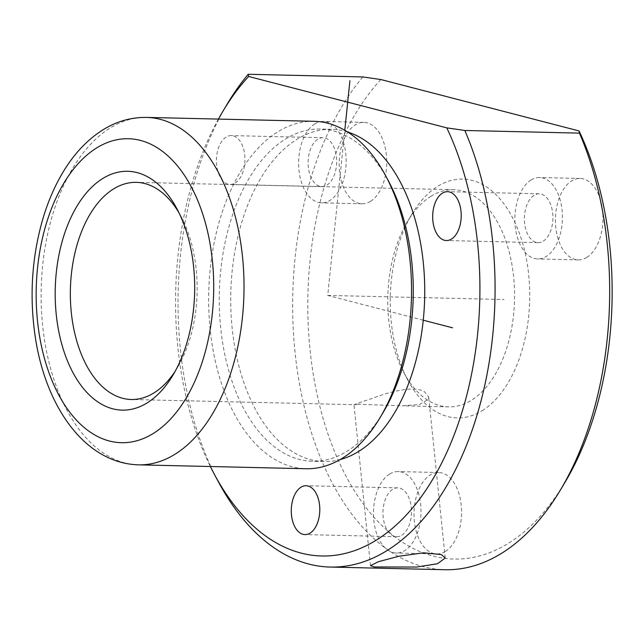 <?xml version="1.0" encoding="UTF-8"?>
<svg xmlns="http://www.w3.org/2000/svg" width="644" height="644" viewBox="0 0 644 644"><rect width="100%" height="100%" fill="white"/><g stroke="black" fill="none" stroke-linecap="round" stroke-linejoin="round"><path stroke-width="0.48" stroke-dasharray="3.22 2.42" d="M357.46 404.255L402.25 405.784L419.606 404.496L428.284 399.28L428.679 396.994L424.613 391.874C415.605 385.49 390.618 391.174 373.359 398.008C355.367 403.941 350.07 406.026 357.46 404.255L353.967 404.673L131.231 399.497M430.973 196.307A108.603 63.37 -88.7 0 0 407.394 221.729A108.603 63.37 -88.7 0 0 403.885 372.739A108.603 63.37 -88.7 0 0 448.643 406.863A108.603 63.37 -88.7 0 0 471.36 400.278A108.603 63.37 -88.7 0 0 513.928 280.092A108.603 63.37 -88.7 0 0 453.682 189.722A108.603 63.37 -88.7 0 0 430.973 196.307M175.313 371.041A108.603 63.37 -88.7 0 0 177.527 367.491A108.603 63.37 -88.7 0 0 181.036 216.473A108.603 63.37 -88.7 0 0 178.984 212.826M314.127 121.305A173.759 101.398 -88.7 0 0 277.781 131.843A173.759 101.398 -88.7 0 0 209.67 324.133A173.759 101.398 -88.7 0 0 306.061 468.735M388.598 181.254A166.16 96.962 -88.7 0 0 320.124 129.05A166.16 96.962 -88.7 0 0 285.373 139.12A166.16 96.962 -88.7 0 0 220.232 323.006A166.16 96.962 -88.7 0 0 312.412 461.273A166.16 96.962 -88.7 0 0 347.156 451.203A166.16 96.962 -88.7 0 0 383.236 412.305M347.647 132.004A166.16 96.962 -88.7 0 0 331.579 129.315A166.16 96.962 -88.7 0 0 296.836 139.386A166.16 96.962 -88.7 0 0 231.695 323.272A166.16 96.962 -88.7 0 0 323.868 461.539A166.16 96.962 -88.7 0 0 340.048 459.607M218.421 119.084A260.643 152.097 -88.7 0 0 210.363 466.514M235.237 182.96A24.432 14.257 -88.7 0 0 244.817 155.92A24.432 14.257 -88.7 0 0 231.26 135.586A24.432 14.257 -88.7 0 0 226.149 137.067A24.432 14.257 -88.7 0 0 216.569 164.107A24.432 14.257 -88.7 0 0 230.125 184.442A24.432 14.257 -88.7 0 0 235.237 182.96M227.115 104.223A271.502 158.432 -88.7 0 0 218.348 481.752M380.854 79.534A260.643 152.097 -88.7 0 0 322.008 414.583A260.643 152.097 -88.7 0 0 508.446 543.262A260.643 152.097 -88.7 0 0 565.038 482.251M362.83 76.942A271.502 158.432 -88.7 0 0 298.631 379.002A271.502 158.432 -88.7 0 0 444.859 569.723M586.773 257.423A40.725 23.764 -88.7 0 0 602.744 212.351A40.725 23.764 -88.7 0 0 580.147 178.46A40.725 23.764 -88.7 0 0 571.631 180.932A40.725 23.764 -88.7 0 0 555.667 225.996A40.725 23.764 -88.7 0 0 578.256 259.886A40.725 23.764 -88.7 0 0 586.773 257.423M482.195 410.679A119.462 69.713 -88.7 0 0 526.1 257.503A119.462 69.713 -88.7 0 0 437.767 186.309A119.462 69.713 -88.7 0 0 411.83 214.275A119.462 69.713 -88.7 0 0 407.974 380.395A119.462 69.713 -88.7 0 0 482.195 410.679M370.517 201.331A40.725 23.764 -88.7 0 0 386.489 156.259A40.725 23.764 -88.7 0 0 363.892 122.368A40.725 23.764 -88.7 0 0 355.375 124.839A40.725 23.764 -88.7 0 0 339.412 169.911A40.725 23.764 -88.7 0 0 362 203.802A40.725 23.764 -88.7 0 0 370.517 201.331M445.358 551.473A40.725 23.764 -88.7 0 0 461.329 506.409A40.725 23.764 -88.7 0 0 438.733 472.519A40.725 23.764 -88.7 0 0 430.216 474.99A40.725 23.764 -88.7 0 0 414.253 520.054A40.725 23.764 -88.7 0 0 436.841 553.945A40.725 23.764 -88.7 0 0 445.358 551.473M531.075 179.99A40.725 23.764 -88.7 0 0 515.111 225.054A40.725 23.764 -88.7 0 0 537.7 258.944A40.725 23.764 -88.7 0 0 546.217 256.481A40.725 23.764 -88.7 0 0 562.18 211.409A40.725 23.764 -88.7 0 0 539.591 177.519A40.725 23.764 -88.7 0 0 531.075 179.99M314.819 123.898A40.725 23.764 -88.7 0 0 298.856 168.97A40.725 23.764 -88.7 0 0 321.445 202.86A40.725 23.764 -88.7 0 0 329.961 200.389A40.725 23.764 -88.7 0 0 345.925 155.317A40.725 23.764 -88.7 0 0 323.336 121.426A40.725 23.764 -88.7 0 0 314.819 123.898M389.66 474.048A40.725 23.764 -88.7 0 0 373.697 519.112A40.725 23.764 -88.7 0 0 396.285 553.003A40.725 23.764 -88.7 0 0 404.802 550.539A40.725 23.764 -88.7 0 0 420.765 505.468A40.725 23.764 -88.7 0 0 398.177 471.577A40.725 23.764 -88.7 0 0 389.66 474.048M543.19 241.178A24.432 14.257 -88.7 0 0 552.769 214.138A24.432 14.257 -88.7 0 0 539.213 193.804A24.432 14.257 -88.7 0 0 534.101 195.285A24.432 14.257 -88.7 0 0 524.522 222.325A24.432 14.257 -88.7 0 0 538.078 242.659A24.432 14.257 -88.7 0 0 543.19 241.178M326.935 185.094A24.432 14.257 -88.7 0 0 336.514 158.046A24.432 14.257 -88.7 0 0 322.958 137.711A24.432 14.257 -88.7 0 0 317.846 139.193A24.432 14.257 -88.7 0 0 308.267 166.241A24.432 14.257 -88.7 0 0 321.823 186.575A24.432 14.257 -88.7 0 0 326.935 185.094M401.776 535.236A24.432 14.257 -88.7 0 0 411.355 508.197A24.432 14.257 -88.7 0 0 397.799 487.862A24.432 14.257 -88.7 0 0 392.687 489.343A24.432 14.257 -88.7 0 0 383.108 516.383A24.432 14.257 -88.7 0 0 396.664 536.718A24.432 14.257 -88.7 0 0 401.776 535.236M423.245 320.205L327.724 295.427L344.798 130.265M327.724 295.427L504.067 299.524M146.607 117.417A173.759 101.398 -88.7 0 0 110.261 127.947A173.759 101.398 -88.7 0 0 42.142 320.245A173.759 101.398 -88.7 0 0 138.541 464.847M370.485 565.674L353.959 404.665M448.643 406.863L402.25 405.784M181.036 216.473L176.947 208.825M177.527 367.491L173.091 374.937M323.868 461.539L312.412 461.273M331.579 129.315L320.124 129.05M578.256 259.886L537.7 258.944M580.147 178.46L539.591 177.519M362 203.802L321.445 202.86M363.892 122.368L323.336 121.426M436.841 553.945L396.285 553.003M438.733 472.519L398.177 471.577M396.664 536.718L304.966 534.592M397.799 487.862L306.101 485.737M321.823 186.575L230.125 184.442M322.958 137.711L231.26 135.586M539.213 193.804L447.516 191.679M538.078 242.659L446.381 240.534M403.885 372.739L407.974 380.395M407.394 221.729L411.83 214.275M445.213 558.002L428.687 396.994M453.682 189.722L136.278 182.357"/><path stroke-width="0.97" d="M374.164 566.953L370.485 565.674L378.39 561.705L399.087 556.199L423.599 552.81L441.317 554.573L445.213 558.002L437.493 563.75L416.563 567.058L374.164 566.953M178.984 212.826A108.603 63.37 -88.7 0 0 136.278 182.357A108.603 63.37 -88.7 0 0 113.561 188.942A108.603 63.37 -88.7 0 0 70.985 309.12A108.603 63.37 -88.7 0 0 131.231 399.497A108.603 63.37 -88.7 0 0 153.948 392.912A108.603 63.37 -88.7 0 0 175.313 371.041M102.726 178.533A119.462 69.713 -88.7 0 0 58.821 331.708A119.462 69.713 -88.7 0 0 147.146 402.903A119.462 69.713 -88.7 0 0 173.091 374.937A119.462 69.713 -88.7 0 0 176.947 208.825A119.462 69.713 -88.7 0 0 102.726 178.533M138.541 464.847L306.061 468.735A173.759 101.398 -88.7 0 0 342.399 458.198A173.759 101.398 -88.7 0 0 380.129 417.521A173.759 101.398 -88.7 0 0 385.74 175.901A173.759 101.398 -88.7 0 0 314.127 121.305L146.607 117.417C131.143 117.2 116.564 121.354 102.855 129.887C87.447 139.643 74.31 153.505 63.45 171.457C55.255 184.981 48.59 200.115 43.462 216.835C31.733 256.24 29.093 296.844 35.525 338.647C46.255 407.386 85.113 463.253 138.541 464.847A173.759 101.398 -88.7 0 0 174.878 454.31A173.759 101.398 -88.7 0 0 242.997 262.011A173.759 101.398 -88.7 0 0 146.607 117.417M380.129 417.521L383.236 412.305A166.16 96.962 -88.7 0 0 388.598 181.254L385.74 175.901M340.048 459.607A166.16 96.962 -88.7 0 0 358.619 451.468A166.16 96.962 -88.7 0 0 424.573 281.348A166.16 96.962 -88.7 0 0 347.647 132.004M210.363 466.514A260.643 152.097 -88.7 0 0 214.259 474.105A260.643 152.097 -88.7 0 0 376.185 540.195A260.643 152.097 -88.7 0 0 446.799 127.866L248.6 76.459A260.643 152.097 -88.7 0 0 222.671 111.678A260.643 152.097 -88.7 0 0 218.421 119.084M442.404 193.16A24.432 14.257 -88.7 0 0 432.824 220.2A24.432 14.257 -88.7 0 0 446.381 240.534A24.432 14.257 -88.7 0 0 451.492 239.053A24.432 14.257 -88.7 0 0 461.072 212.013A24.432 14.257 -88.7 0 0 447.516 191.679A24.432 14.257 -88.7 0 0 442.404 193.16M310.078 533.111A24.432 14.257 -88.7 0 0 319.657 506.071A24.432 14.257 -88.7 0 0 306.101 485.737A24.432 14.257 -88.7 0 0 300.99 487.218A24.432 14.257 -88.7 0 0 291.41 514.258A24.432 14.257 -88.7 0 0 304.966 534.592A24.432 14.257 -88.7 0 0 310.078 533.111M248.6 76.459L248.206 74.277A271.502 158.432 -88.7 0 0 227.115 104.223L222.671 111.678M214.259 474.105L218.348 481.752A271.502 158.432 -88.7 0 0 330.243 567.058A271.502 158.432 -88.7 0 0 387.028 550.596A271.502 158.432 -88.7 0 0 464.823 130.466L446.799 127.866M330.243 567.058L444.859 569.723A271.502 158.432 -88.7 0 0 501.644 553.26A271.502 158.432 -88.7 0 0 560.594 489.698A271.502 158.432 -88.7 0 0 579.447 133.123L464.823 130.466M560.594 489.698L565.038 482.251A260.643 152.097 -88.7 0 0 579.053 130.941L579.447 133.123M579.053 130.941L380.854 79.534L362.83 76.942L248.206 74.277M344.798 130.265L349.917 80.693M423.245 320.205L452.579 327.812M96.664 147.935A152.04 88.719 -88.7 0 0 40.789 342.89A152.04 88.719 -88.7 0 0 153.208 433.501A152.04 88.719 -88.7 0 0 209.083 238.546A152.04 88.719 -88.7 0 0 96.664 147.935"/></g></svg>
